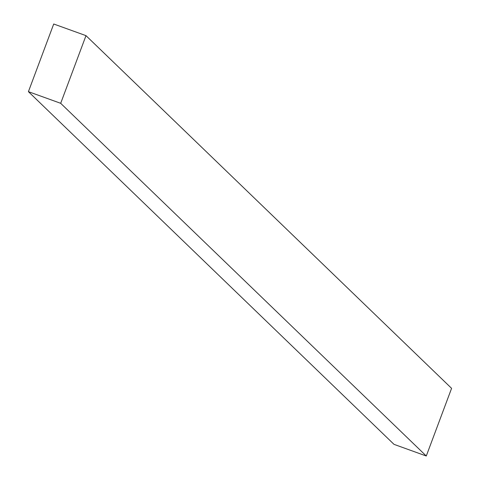 <?xml version="1.0" encoding="UTF-8"?>
<svg xmlns="http://www.w3.org/2000/svg" width="480" height="480" viewBox="0 0 480 480"><rect width="100%" height="100%" fill="white"/><g stroke="black" fill="none" stroke-linecap="round" stroke-linejoin="round"><path stroke-width="0.72" d="M85.992 35.646L53.718 24L28.416 91.662L394.008 444.354L426.282 456L451.584 388.338L85.992 35.646L60.69 103.308L426.282 456M28.416 91.662L60.69 103.308"/></g></svg>
